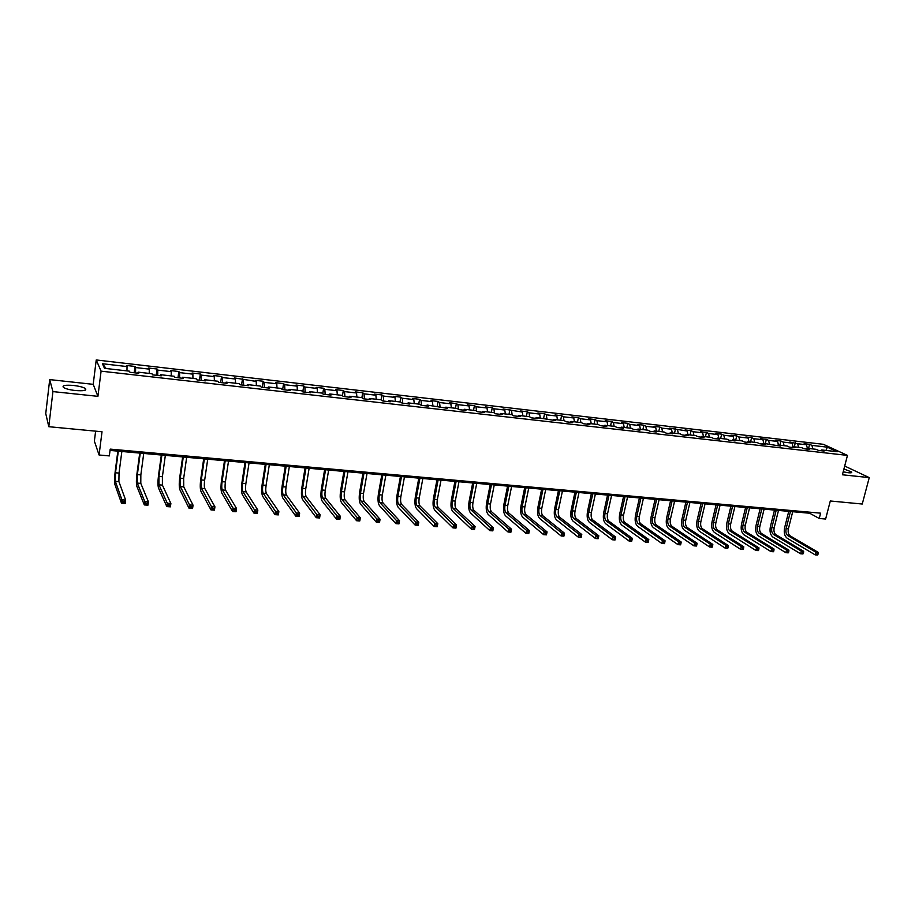 <?xml version="1.0" encoding="UTF-8"?>
<svg xmlns="http://www.w3.org/2000/svg" width="915" height="915" viewBox="0 0 915 915"><rect width="100%" height="100%" fill="white"/><g stroke="black" fill="none" stroke-linecap="round" stroke-linejoin="round"><path stroke-width="1.37" d="M75.293 390.522C83.677 391.14 87.028 390.476 85.335 388.509C83.128 387.159 79.216 386.141 73.6 385.455C65.182 384.815 61.82 385.49 63.49 387.48C65.72 388.829 69.654 389.847 75.293 390.522M843.184 471.831L848.251 472.735C851.064 472.998 852.174 472.746 851.579 471.968L843.927 468.96M95.629 431.148L94.371 441.133L99.072 454.995L109.331 455.91L110.212 449.116L820.606 513.166L819.234 518.473L825.627 519.045L830.294 500.985L862.25 504.028L869.25 477.607L844.694 466.044M49.707 379.599L45.75 413.557L48.792 426.699L52.921 391.597L97.928 396.344L101.085 371.158L96.235 359.961L93.204 384.334L49.707 379.599L52.921 391.597M101.085 371.158L847.462 455.396L823.34 444.301L96.235 359.961M827.332 447.161L811.925 445.388L809.615 444.313L804.148 443.684L806.447 444.759L797.64 443.741L789.817 442.025L792.093 443.112L783.183 442.082L780.93 440.996L775.337 440.355L777.59 441.442L768.577 440.401L766.358 439.314L760.708 438.662L762.927 439.749L753.823 438.697L751.615 437.622L745.908 436.958L748.104 438.045L738.897 436.981L736.724 435.895L730.959 435.231L733.121 436.318L723.811 435.254L721.672 434.156L715.839 433.493L717.966 434.579L708.565 433.493L706.449 432.406L700.558 431.72L702.651 432.818L693.147 431.72L691.065 430.633L685.106 429.936L687.165 431.034L669.483 428.14L671.507 429.226L661.785 428.106L659.772 427.019L653.676 426.31L655.678 427.408L645.841 426.276L643.874 425.178L637.709 424.469L639.665 425.567L629.726 424.423L627.782 423.325L621.548 422.604L623.47 423.702L613.416 422.547L611.517 421.449L605.204 420.717L607.102 421.815L596.923 420.648L595.059 419.55L588.688 418.818L590.53 419.905L580.247 418.727L578.417 417.629L571.966 416.885L573.774 417.983L563.377 416.782L561.581 415.685L555.062 414.93L556.835 416.028L546.301 414.815L544.551 413.717L537.951 412.962L539.678 414.06L529.03 412.825L527.326 411.739L520.646 410.961L522.339 412.059L503.136 408.948L504.783 410.034L493.883 408.788L492.259 407.69L485.419 406.901L487.02 407.999L475.994 406.729L474.416 405.631L467.496 404.83L469.052 405.928L457.889 404.636L456.356 403.549L449.357 402.737L450.866 403.835L439.566 402.531L438.079 401.433L430.999 400.621L432.452 401.719L421.014 400.393L419.585 399.306L412.413 398.471L413.82 399.569L402.245 398.242L400.862 397.144L393.61 396.298L394.971 397.396L383.248 396.046L381.921 394.948L374.567 394.102L375.882 395.2L364.01 393.839L362.729 392.741L355.294 391.883L356.553 392.981L344.532 391.597L343.319 390.499L335.782 389.63L336.983 390.728L324.825 389.321L323.647 388.235L316.03 387.354L317.173 388.44L304.855 387.022L303.746 385.936L296.025 385.043L297.112 386.141L284.634 384.7L283.581 383.602L275.758 382.699L276.788 383.797L264.161 382.344L263.165 381.246L255.251 380.331L256.211 381.429L234.469 377.941L235.372 379.027L222.414 377.54L221.544 376.442L213.424 375.505L214.259 376.603L201.14 375.093L200.339 373.995L192.104 373.046L192.882 374.144L179.58 372.611L178.848 371.524L170.51 370.552L171.208 371.65L157.735 370.095L157.071 369.008L148.63 368.036L149.259 369.122L135.614 367.544L135.02 366.457L126.453 365.474L127.025 366.56L102.446 363.735L104.504 368.333L129.415 371.17L129.999 372.291L138.737 373.286L138.119 372.153L151.959 373.732L152.622 374.864L161.246 375.836L160.56 374.704L174.205 376.259L174.937 377.392L183.446 378.353L182.691 377.232L196.165 378.764L196.965 379.885L205.36 380.846L204.525 379.714L217.827 381.223L218.696 382.356L226.977 383.293L226.085 382.161L239.204 383.66L240.142 384.792L248.32 385.718L247.359 384.586L260.317 386.061L261.313 387.194L269.387 388.109L268.358 386.976L281.145 388.429L282.209 389.561L290.181 390.465L289.083 389.332L301.71 390.774L302.842 391.906L310.7 392.798L309.556 391.666L322.023 393.084L323.201 394.216L330.967 395.097L329.766 393.965L342.073 395.372L343.308 396.504L350.983 397.373L349.713 396.241L361.871 397.625L363.163 398.757L370.735 399.615L369.42 398.483L381.418 399.844L382.779 400.976L390.248 401.834L388.875 400.69L400.736 402.04L402.131 403.172L409.52 404.018L408.09 402.886L419.802 404.213L421.266 405.345L428.552 406.18L427.076 405.048L447.355 408.307L445.822 407.175L457.248 408.479L458.804 409.611L465.929 410.412L464.351 409.279L475.64 410.572L477.241 411.704L484.275 412.505L482.651 411.373L493.803 412.631L495.45 413.763L502.404 414.552L500.722 413.42L511.748 414.678L513.441 415.81L520.303 416.588L518.588 415.456L529.476 416.702L531.226 417.823L538.009 418.601L536.247 417.469L555.497 420.58L553.689 419.447L564.326 420.66L566.156 421.792L572.779 422.547L570.937 421.415L581.437 422.616L583.312 423.737L589.855 424.48L587.968 423.359L598.364 424.537L600.263 425.669L606.737 426.401L604.815 425.269L615.086 426.436L617.03 427.568L623.424 428.289L621.468 427.168L631.613 428.323L633.603 429.444L639.928 430.164L637.927 429.043L647.957 430.176L649.982 431.308L656.227 432.017L654.191 430.896L664.118 432.017L666.177 433.15L672.353 433.847L670.283 432.726L680.097 433.836L682.19 434.957L688.297 435.654L686.193 434.534L695.892 435.632L698.019 436.764L704.058 437.45L701.919 436.318L711.515 437.416L713.677 438.537L719.648 439.211L717.474 438.091L726.956 439.177L729.152 440.298L735.065 440.961L732.858 439.841L742.237 440.916L744.467 442.025L750.3 442.688L748.07 441.579L757.346 442.631L759.599 443.752L765.386 444.404L763.121 443.283L780.289 446.097L778.002 444.976L787.083 446.017L789.393 447.126L795.043 447.767L792.722 446.657L801.7 447.675L804.045 448.796L809.638 449.425L807.282 448.316L816.169 449.322L818.536 450.443L824.072 451.061L821.693 449.951L837.225 451.724L827.332 447.161L825.959 450.443M137.788 373.171L138.119 372.153M135.614 367.544L135.557 372.92M149.259 369.122L149.248 373.423M160.194 375.722L160.56 374.704M157.735 370.095L157.735 375.436M171.208 371.65L171.242 375.928M182.302 378.227L182.691 377.232M179.58 372.611L179.626 377.918M192.882 374.144L192.939 378.398M204.125 380.709L204.525 379.714M201.14 375.093L201.231 380.377M214.259 376.603L214.362 380.834M225.662 383.145L226.085 382.161M222.414 377.54L222.562 382.79M235.372 379.027L235.51 383.236M246.913 385.558L247.359 384.586M243.424 379.954L243.607 385.181M256.211 381.429L256.383 385.615M267.901 387.937L268.358 386.976M264.161 382.344L264.389 387.548M276.788 383.797L276.993 387.96M288.602 390.293L289.083 389.332M284.634 384.7L284.908 389.87M297.112 386.141L297.352 390.282M309.053 392.615L309.556 391.666M304.855 387.022L305.175 392.169M317.173 388.44L317.448 392.569M329.24 394.903L329.766 393.965M324.825 389.321L325.18 394.445M336.983 390.728L337.292 394.822M349.175 397.167L349.713 396.241M344.532 391.597L344.932 396.687M356.553 392.981L356.884 397.053M368.859 399.397L369.42 398.483M364.01 393.839L364.445 398.894M375.882 395.2L376.248 399.26M388.303 401.605L388.875 400.69M383.248 396.046L383.717 401.09M394.971 397.396L395.372 401.433M407.507 403.79L408.09 402.886M402.245 398.242L402.76 403.252M413.82 399.569L414.255 403.584M426.47 405.94L427.076 405.048M421.014 400.393L421.563 405.379M432.452 401.719L432.909 405.711M445.205 408.067L445.822 407.175M439.566 402.531L440.138 407.484M450.866 403.835L451.347 407.804M463.711 410.172L464.351 409.279M457.889 404.636L458.472 409.371M469.052 405.928L469.567 409.874M481.999 412.242L482.651 411.373M475.994 406.729L476.589 411.235M487.02 407.999L487.558 411.922M500.059 414.289L500.722 413.42M493.883 408.788L494.477 413.1M504.783 410.034L505.343 413.946M517.913 416.314L518.588 415.456M511.554 410.824L512.171 414.953M522.339 412.059L522.923 415.948M535.55 418.315L536.247 417.469M529.03 412.825L529.648 416.805M539.678 414.06L540.296 417.926M552.98 420.294L553.689 419.447M546.301 414.815L546.918 418.681M556.835 416.028L557.464 419.882M570.217 422.25L570.937 421.415M563.377 416.782L564.017 420.625M573.774 417.983L574.437 421.815M587.236 424.183L587.968 423.359M580.247 418.727L580.911 422.547M590.53 419.905L591.216 423.725M604.072 426.093L604.815 425.269M596.923 420.648L597.621 424.457M607.102 421.815L607.8 425.612M620.713 427.98L621.468 427.168M613.416 422.547L614.125 426.333M623.47 423.702L624.202 427.477M637.16 429.856L637.927 429.043M629.726 424.423L630.458 428.186M639.665 425.567L640.409 429.318M653.413 431.697L654.191 430.896M645.841 426.276L646.596 430.027M655.678 427.408L656.444 431.148M669.494 433.527L670.283 432.726M661.785 428.106L662.563 431.846M671.507 429.226L672.296 432.955M685.392 435.323L686.193 434.534M677.558 429.924L678.347 433.641M687.165 431.034L687.977 434.739M701.107 437.107L701.919 436.318M693.147 431.72L693.959 435.414M702.651 432.818L703.475 436.501M716.651 438.88L717.474 438.091M708.565 433.493L709.388 437.176M717.966 434.579L718.813 438.239M732.023 440.618L732.858 439.841M723.811 435.254L724.657 438.914M733.121 436.318L733.979 439.966M747.235 442.345L748.07 441.579M738.897 436.981L739.766 440.63M748.104 438.045L748.973 441.682M762.264 444.05L763.121 443.283M753.823 438.697L754.703 442.334M762.927 439.749L763.819 443.363M777.144 445.742L778.002 444.976M768.577 440.401L769.481 444.015M777.59 441.442L778.505 445.033M791.852 447.412L792.722 446.657M783.183 442.082L784.109 445.674M792.093 443.112L793.019 446.692M806.412 449.059L807.282 448.316M797.64 443.741L798.566 447.321M806.447 444.759L807.396 448.327M820.812 450.695L821.693 449.951M811.925 445.388L812.875 448.956M99.072 454.995L102.023 431.766L48.792 426.699M847.462 455.396L842.418 474.782L869.25 477.607M110.04 450.42L809.683 513.235L819.234 518.473M102.446 363.735L106.14 368.516M127.025 366.56L126.968 370.884M809.947 512.206L809.683 513.235M809.615 444.313L808.574 448.464M795.352 442.666L794.3 446.84M780.93 440.996L779.889 445.193M766.358 439.314L765.317 443.535M751.615 437.622L750.597 441.865M736.724 435.895L735.706 440.172M721.672 434.156L720.654 438.457M706.449 432.406L705.442 436.718M691.065 430.633L690.059 434.968M675.51 428.838L674.515 433.207M659.772 427.019L658.789 431.411M643.874 425.178L642.89 429.604M627.782 423.325L626.809 427.774M611.517 421.449L610.545 425.921M595.059 419.55L594.098 424.057M578.417 417.629L577.468 422.158M561.581 415.685L560.643 420.248M544.551 413.717L543.613 418.304M527.326 411.739L526.399 416.348M509.895 409.726L508.98 414.358M492.259 407.69L491.355 412.356M474.416 405.631L473.513 410.332M456.356 403.549L455.464 408.273M438.079 401.433L437.198 406.191M419.585 399.306L418.715 404.087M400.862 397.144L400.004 401.959M381.921 394.948L381.063 399.809M362.729 392.741L361.894 397.636M343.319 390.499L342.439 395.703M323.647 388.235L322.743 393.77M303.746 385.936L302.785 391.86M283.581 383.602L282.632 389.618M263.165 381.246L262.239 387.297M242.486 378.867L241.571 384.952M221.544 376.442L220.652 382.584M200.339 373.995L199.459 380.171M178.848 371.524L177.979 377.735M157.071 369.008L156.225 375.264M135.02 366.457L134.185 372.771M97.928 396.344L93.204 384.334M817.873 554.684L818.147 553.621L817.221 553.541L817.507 555.039L815.185 554.867L787.186 538.237C784.544 536.133 783.686 532.644 784.601 527.783L788.741 511.359M792.71 511.714L788.387 528.859C787.769 532.107 788.353 534.429 790.114 535.824L818.204 552.363L815.883 552.191L817.221 553.541M790.446 511.508L786.111 528.664C785.505 531.912 786.077 534.246 787.849 535.641L815.883 552.191L815.185 554.867L816.935 554.616M818.147 553.621L818.204 552.363M803.29 553.598L803.564 552.523L802.627 552.454L802.947 553.952L800.602 553.781L772.935 537.105C770.327 534.989 769.481 531.489 770.396 526.594L774.513 510.078M778.493 510.433L774.182 527.669C773.575 530.94 774.136 533.273 775.886 534.68L803.633 551.265L801.288 551.082L802.627 552.454M776.195 510.227L771.894 527.475C771.276 530.746 771.848 533.09 773.587 534.497L801.288 551.082L800.602 553.781L802.352 553.529M803.564 552.523L803.633 551.265M788.547 552.5L788.822 551.413L787.872 551.345L788.227 552.854L785.859 552.683L758.535 535.95C755.962 533.834 755.127 530.311 756.042 525.393L760.136 508.786M764.117 509.152L759.827 526.48C759.221 529.762 759.782 532.107 761.509 533.514L788.913 550.155L786.545 549.972L787.872 551.345M761.806 508.934L757.517 526.285C756.911 529.568 757.46 531.912 759.187 533.331L786.545 549.972L785.859 552.683L787.598 552.431M788.822 551.413L788.913 550.155M773.655 551.39L773.93 550.304L772.969 550.224L773.347 551.756L770.945 551.573L743.975 534.795C741.436 532.656 740.624 529.122 741.527 524.181L745.611 507.482M749.591 507.848L745.325 525.267C744.719 528.561 745.268 530.929 746.972 532.347L774.033 549.034L771.631 548.851L772.969 550.224M747.246 507.631L742.991 525.073C742.385 528.378 742.934 530.734 744.627 532.153L771.631 548.851L770.945 551.573L772.695 551.322M773.93 550.304L774.033 549.034M758.592 550.27L758.855 549.172L757.883 549.091L758.306 550.636L755.882 550.453L729.266 533.617C726.762 531.478 725.961 527.921 726.865 522.957L730.925 506.167M734.917 506.521L730.673 524.043C730.067 527.36 730.605 529.728 732.286 531.158L758.981 547.891L756.556 547.708L757.883 549.091M732.549 506.315L728.306 523.849C727.7 527.166 728.237 529.545 729.907 530.963L756.556 547.708L755.882 550.453L757.62 550.19M758.855 549.172L758.981 547.891M743.357 549.126L743.632 548.028L742.648 547.948L743.094 549.503L740.635 549.32L714.398 532.427C711.927 530.288 711.149 526.708 712.053 521.722L716.079 504.828M720.071 505.194L715.862 522.808C715.256 526.148 715.782 528.527 717.429 529.957L743.769 546.747L741.31 546.564L742.648 547.948M717.68 504.977L713.471 522.614C712.865 525.953 713.391 528.332 715.038 529.762L741.31 546.564L740.635 549.32L742.374 549.057M743.632 548.028L743.769 546.747M727.951 547.982L728.226 546.873L727.231 546.793L726.956 547.902L727.711 548.348L725.229 548.165L699.369 531.238C696.944 529.076 696.178 525.485 697.07 520.463L701.073 503.49M705.076 503.845L700.879 521.561C700.284 524.924 700.799 527.315 702.423 528.744L728.386 545.58L725.904 545.397L727.231 546.793M702.663 503.627L698.465 521.367C697.87 524.718 698.385 527.12 700.009 528.55L725.904 545.397L725.229 548.165L726.956 547.902M728.226 546.873L728.386 545.58M712.373 546.815L712.648 545.706L711.641 545.626L711.378 546.747L712.156 547.193L709.651 547.01L684.18 530.025C681.789 527.864 681.035 524.249 681.927 519.205L685.907 502.129M689.921 502.484L685.747 520.303C685.152 523.677 685.655 526.079 687.257 527.52L712.819 544.414L710.314 544.219L711.641 545.626M687.474 502.266L683.311 520.097C682.704 523.471 683.208 525.885 684.809 527.315L710.314 544.219L709.651 547.01L711.378 546.747M712.648 545.706L712.819 544.414M696.624 545.637L696.887 544.516L695.88 544.448L695.606 545.569L696.429 546.026L693.89 545.832L668.819 528.79C666.463 526.628 665.731 523.003 666.623 517.924L670.581 500.745M674.595 501.111L670.455 519.034C669.849 522.419 670.34 524.833 671.919 526.274L697.093 543.224L694.554 543.03L695.88 544.448M672.113 500.882L667.984 518.828C667.39 522.213 667.87 524.638 669.448 526.079L694.554 543.03L693.89 545.832L695.606 545.569M696.887 544.516L697.093 543.224M680.691 544.459L680.966 543.327L679.937 543.247L679.673 544.379L680.52 544.837L677.958 544.642L653.299 527.555C650.977 525.382 650.268 521.733 651.16 516.632L655.083 499.361M659.097 499.716L654.98 517.741C654.385 521.15 654.865 523.574 656.421 525.027L681.183 542.023L678.61 541.829L679.937 543.247M656.593 499.499L652.487 517.535C651.892 520.944 652.372 523.38 653.916 524.821L678.61 541.829L677.958 544.642L679.673 544.379M680.966 543.327L681.183 542.023M664.587 543.247L664.85 542.115L663.81 542.035L663.547 543.178L664.427 543.636L661.831 543.453L637.595 526.297C635.319 524.112 634.633 520.452 635.513 515.317L639.413 497.954M643.428 498.309L639.345 516.437C638.75 519.869 639.219 522.305 640.74 523.757L665.079 540.811L662.483 540.616L663.81 542.035M640.9 498.08L636.829 516.232C636.234 519.663 636.691 522.099 638.212 523.552L662.483 540.616L661.831 543.453L663.547 543.178M664.85 542.115L665.079 540.811M648.289 542.035L648.552 540.891L647.5 540.811L647.237 541.954L648.152 542.435L645.533 542.229L621.72 525.038C619.489 522.842 618.814 519.16 619.695 514.001L623.573 496.525M627.587 496.891L623.538 515.122C622.943 518.565 623.401 521.024 624.899 522.476L648.804 539.576L646.173 539.381L647.5 540.811M625.037 496.662L620.988 514.905C620.393 518.359 620.85 520.818 622.337 522.271L646.173 539.381L645.533 542.229L647.237 541.954M648.552 540.891L648.804 539.576M631.796 540.811L632.059 539.656L630.995 539.576L630.732 540.731L631.693 541.2L629.04 541.005L605.673 523.757C603.488 521.55 602.836 517.856 603.706 512.663L607.56 495.095M611.575 495.45L607.549 513.784C606.965 517.261 607.4 519.72 608.875 521.184L632.334 538.34L629.68 538.134L630.995 539.576M608.99 495.221L604.975 513.578C604.38 517.044 604.826 519.514 606.29 520.978L629.68 538.134L629.04 541.005L630.732 540.731M632.059 539.656L632.334 538.34M592.771 493.768L588.78 512.228C588.196 515.717 588.62 518.199 590.049 519.663L612.993 536.876L615.681 537.082L615.04 539.964L612.352 539.759L589.443 522.454C587.304 520.246 586.664 516.54 587.544 511.313L591.353 493.631M595.379 493.997L591.387 512.446C590.804 515.934 591.227 518.405 592.668 519.88L615.681 537.082L614.045 539.484L615.12 539.564L615.383 538.409M614.045 539.484L612.352 539.759L612.993 536.876L614.308 538.329M576.359 492.293L572.401 510.856C571.818 514.367 572.23 516.861 573.636 518.336L596.111 535.607L598.822 535.801L598.193 538.706L595.471 538.512L573.03 521.15C570.937 518.931 570.32 515.202 571.189 509.941L574.975 492.167M579.001 492.522L575.043 511.085C574.46 514.585 574.872 517.078 576.278 518.553L598.822 535.801L597.163 538.226L598.25 538.306L598.501 537.139M597.163 538.226L595.471 538.512L596.111 535.607L597.415 537.059M559.763 490.795L555.84 509.483C555.268 513.018 555.668 515.522 557.029 516.998L579.023 534.314L581.78 534.52L581.139 537.437L578.394 537.231L556.434 519.823C554.387 517.604 553.792 513.841 554.662 508.557L558.413 490.68M562.439 491.035L558.505 509.701C557.933 513.235 558.333 515.74 559.706 517.215L581.78 534.52L580.076 536.945L581.174 537.025L581.425 535.858M580.076 536.945L578.394 537.231L579.023 534.314L580.327 535.778M542.984 489.296L539.095 508.088C538.523 511.634 538.901 514.161 540.239 515.637L561.741 533.01L564.521 533.216L563.903 536.156L561.112 535.95L539.656 518.485C537.643 516.254 537.071 512.48 537.94 507.162L541.657 489.17M545.683 489.536L541.794 508.305C541.211 511.862 541.6 514.379 542.95 515.854L564.521 533.216L562.794 535.664L563.903 535.744L564.155 534.566M562.794 535.664L561.112 535.95L561.741 533.01L563.045 534.486M526.011 487.764L522.156 506.67C521.584 510.25 521.95 512.777 523.254 514.264L544.242 531.684L547.067 531.901L546.449 534.852L543.624 534.646L522.671 517.124C520.715 514.893 520.166 511.096 521.024 505.743L524.707 487.649M528.744 488.015L524.878 506.899C524.306 510.467 524.684 512.995 525.988 514.493L547.067 531.901L545.294 534.349L546.427 534.44L546.678 533.251M545.294 534.349L543.624 534.646L544.242 531.684L545.546 533.171M508.843 486.231L505.023 505.252C504.451 508.843 504.806 511.382 506.075 512.88L526.548 530.345L529.396 530.563L528.779 533.537L525.931 533.331L505.492 515.763C503.593 513.509 503.067 509.701 503.913 504.314L507.573 486.117M511.599 486.471L507.779 505.48C507.207 509.072 507.562 511.611 508.843 513.098L529.396 530.563L527.6 533.033L528.733 533.113L528.984 531.924M527.6 533.033L525.931 533.331L526.548 530.345L527.841 531.844M491.469 484.664L487.684 503.799C487.123 507.413 487.455 509.975 488.69 511.474L508.637 528.996L511.519 529.213L510.913 532.21L508.031 531.992L488.118 514.367C486.265 512.114 485.762 508.282 486.608 502.873L490.223 484.561M494.26 484.916L490.474 504.039C489.914 507.642 490.246 510.204 491.492 511.702L511.519 529.213L509.678 531.695L510.833 531.787L511.073 530.586M509.678 531.695L508.031 531.992L508.637 528.996L509.918 530.494M473.89 483.086L470.15 502.346C469.589 505.984 469.91 508.546 471.111 510.055L490.497 527.635L493.425 527.852L492.819 530.86L489.902 530.643L470.539 512.972C468.743 510.707 468.263 506.853 469.109 501.409L472.689 482.983M476.726 483.349L472.975 502.575C472.415 506.212 472.735 508.774 473.936 510.284L493.425 527.852L491.549 530.345L492.716 530.426L492.956 529.225M491.549 530.345L489.902 530.643L490.497 527.635L491.79 529.133M456.116 481.496L452.41 500.86C451.85 504.52 452.159 507.104 453.314 508.614L472.151 526.251L475.102 526.468L474.508 529.499L471.557 529.282L452.753 511.554C451.015 509.278 450.557 505.4 451.392 499.933L454.938 481.393M458.975 481.748L455.27 501.1C454.709 504.76 455.018 507.345 456.185 508.843L475.102 526.468L473.192 528.973L474.37 529.064L474.611 527.852M473.192 528.973L471.557 529.282L472.151 526.251L473.432 527.761M438.125 479.883L434.453 499.373C433.904 503.044 434.19 505.652 435.323 507.162L453.566 524.844L456.562 525.073L455.979 528.115L452.982 527.898L434.762 510.113C433.07 507.836 432.646 503.936 433.47 498.435L436.981 479.78M441.019 480.135L437.347 499.613C436.798 503.284 437.084 505.881 438.216 507.402L456.562 525.073L454.618 527.589L455.807 527.681L456.047 526.457M454.618 527.589L452.982 527.898L453.566 524.844L454.847 526.365M419.916 478.248L416.291 497.851C415.742 501.557 416.016 504.165 417.103 505.686L434.762 523.426L437.793 523.654L437.21 526.72L434.179 526.502L416.554 508.66C414.93 506.372 414.518 502.461 415.341 496.914L418.807 478.145M422.844 478.511L419.219 498.103C418.67 501.797 418.944 504.405 420.042 505.926L437.793 523.654L437.244 525.05L436.032 524.958L435.803 526.182L437.015 526.274L437.244 525.05M435.803 526.182L434.179 526.502L434.762 523.426L436.032 524.958M401.491 476.589L397.911 496.319C397.373 500.048 397.625 502.678 398.677 504.199L415.719 521.985L418.796 522.213L418.212 525.313L415.147 525.084L398.128 507.185C396.561 504.897 396.184 500.963 396.996 495.381L400.415 476.498M404.464 476.852L400.873 496.571C400.324 500.288 400.587 502.918 401.639 504.44L418.796 522.213L418.224 523.62L416.988 523.529L416.76 524.764L417.983 524.855L418.224 523.62M416.76 524.764L415.147 525.084L415.719 521.985L416.988 523.529M382.847 474.919L379.313 494.775C378.776 498.526 379.004 501.168 380.022 502.69L396.447 520.532L399.546 520.761L398.986 523.872L395.875 523.643L379.485 505.698C377.975 503.399 377.621 499.441 378.433 493.826L381.807 474.828M385.856 475.182L382.31 495.026C381.772 498.767 382.001 501.409 383.019 502.941L399.546 520.761L398.951 522.179L397.705 522.076L397.476 523.323L398.723 523.414L398.951 522.179M397.476 523.323L395.875 523.643L396.447 520.532L397.705 522.076M363.976 473.227L360.487 493.208C359.95 496.982 360.167 499.636 361.139 501.168L376.923 519.057L380.068 519.297L379.508 522.431L376.362 522.191L360.613 504.199C359.16 501.878 358.84 497.909 359.641 492.259L362.981 473.135M367.018 473.49L363.518 493.459C362.981 497.222 363.198 499.876 364.181 501.42L380.068 519.297L379.439 520.715L378.181 520.612L377.952 521.87L379.21 521.962L379.439 520.715M377.952 521.87L376.362 522.191L376.923 519.057L378.181 520.612M344.875 471.511L341.432 491.618C340.906 495.415 341.101 498.08 342.027 499.624L357.159 517.57L360.338 517.81L359.789 520.955L356.598 520.726L341.501 502.667C340.117 500.345 339.831 496.353 340.62 490.669L343.914 471.419M347.952 471.785L344.509 491.87C343.971 495.667 344.177 498.332 345.104 499.876L360.338 517.81L359.687 519.228L358.406 519.137L358.188 520.395L359.458 520.486L359.687 519.228M358.188 520.395L356.598 520.726L357.159 517.57L358.406 519.137M325.546 469.772L322.149 490.005C321.623 493.826 321.806 496.513 322.686 498.057L337.132 516.06L340.357 516.3L339.82 519.468L336.594 519.228L322.172 501.123C320.845 498.801 320.582 494.775 321.371 489.056L324.619 469.692M328.657 470.047L325.26 490.268C324.734 494.089 324.905 496.765 325.797 498.309L340.357 516.3L339.671 517.73L338.378 517.627L338.161 518.897L339.454 518.999L339.671 517.73M338.161 518.897L336.594 519.228L337.132 516.06L338.378 517.627M305.976 468.011L302.625 488.381C302.11 492.224 302.259 494.924 303.105 496.479L316.853 514.527L320.124 514.768L319.587 517.97L316.327 517.718L302.591 499.567C301.344 497.222 301.104 493.185 301.893 487.432L305.084 467.931M309.121 468.297L305.77 488.644C305.244 492.487 305.416 495.187 306.25 496.731L320.124 514.768L319.404 516.209L318.1 516.106L317.882 517.387L319.186 517.49L319.404 516.209M317.882 517.387L316.327 517.718L316.853 514.527L318.1 516.106M286.155 466.238L282.861 486.734C282.346 490.612 282.483 493.322 283.273 494.878L296.323 512.972L299.628 513.224L299.102 516.437L295.797 516.197L282.781 497.977C281.591 495.633 281.385 491.572 282.163 485.785L285.308 466.158M289.346 466.524L286.052 486.997C285.526 490.863 285.674 493.574 286.475 495.141L299.628 513.224L298.873 514.665L297.547 514.573L297.341 515.854L298.667 515.957L298.873 514.665M297.341 515.854L295.797 516.197L296.323 512.972L297.547 514.573M266.093 464.431L262.857 485.076C262.342 488.965 262.456 491.698 263.2 493.254L275.518 511.405L278.869 511.657L278.343 514.893L274.992 514.642L262.708 496.376C261.599 494.031 261.427 489.937 262.193 484.115L265.293 464.363M269.33 464.728L266.082 485.339C265.567 489.228 265.682 491.95 266.437 493.517L278.869 511.657L278.08 513.109L276.742 513.006L276.536 514.299L277.874 514.402L278.08 513.109M276.536 514.299L274.992 514.642L275.518 511.405L276.742 513.006M245.78 462.613L242.601 483.383C242.086 487.306 242.178 490.04 242.875 491.618L254.439 509.815L257.836 510.067L257.321 513.326L253.924 513.075L242.395 494.763C241.354 492.396 241.217 488.29 241.972 482.422L245.014 462.544M249.052 462.91L245.861 483.658C245.346 487.569 245.449 490.314 246.158 491.881L257.836 510.067L257.012 511.531L255.651 511.428L255.445 512.732L256.806 512.835L257.012 511.531M255.445 512.732L253.924 513.075L254.439 509.815L255.651 511.428M225.204 460.76L222.082 481.679C221.579 485.613 221.647 488.381 222.299 489.948L233.085 508.202L236.516 508.466L236.024 511.748L232.582 511.485L221.819 493.116C220.858 490.749 220.744 486.608 221.499 480.707L224.495 460.703M228.521 461.057L225.387 481.953C224.884 485.888 224.953 488.644 225.616 490.223L236.516 508.466L235.67 509.93L234.297 509.827L234.091 511.142L235.475 511.245L235.67 509.93M234.091 511.142L232.582 511.485L233.085 508.202L234.297 509.827M204.377 458.895L201.3 479.94L201.449 488.267L211.445 506.567L214.933 506.83L214.442 510.135L210.953 509.872L200.991 491.458C200.099 489.079 200.019 484.916 200.774 478.98L203.702 458.838M207.728 459.193L204.651 480.226C204.159 484.184 204.205 486.963 204.811 488.541L214.933 506.83L214.041 508.305L212.646 508.202L212.452 509.529L213.847 509.632L214.041 508.305M212.452 509.529L210.953 509.872L211.445 506.567L212.646 508.202M213.847 509.632L214.442 510.135M183.275 456.997L180.266 478.19L180.347 486.563L189.519 504.92L193.054 505.183L192.562 508.511L189.039 508.248L179.889 489.765C179.077 487.386 179.031 483.2 179.775 477.218L182.645 456.94M186.671 457.306L183.652 478.476L183.743 486.837L193.054 505.183L192.127 506.658L190.709 506.555L190.526 507.894L191.933 507.997L192.127 506.658M190.526 507.894L189.039 508.248L189.519 504.92L190.709 506.555M191.933 507.997L192.562 508.511M161.898 455.075L158.958 476.418L158.958 484.836L167.296 503.239L170.876 503.513L170.407 506.853L166.827 506.59L158.512 488.061C157.78 485.671 157.78 481.462 158.512 475.445L161.326 455.029M165.341 455.384L162.39 476.704L162.401 485.11L170.876 503.513L169.916 505L168.486 504.886L168.291 506.235L169.733 506.338L169.916 505M168.291 506.235L166.827 506.59L167.296 503.239L168.486 504.886M169.733 506.338L170.407 506.853M140.247 453.131L137.364 474.611L137.296 483.086L144.776 501.534L148.402 501.809L147.944 505.183L144.318 504.92L136.861 486.334C136.209 483.932 136.244 479.7 136.964 473.65L139.721 453.085M143.735 453.451L140.841 474.908L140.796 483.372L148.402 501.809L147.406 503.307L145.954 503.193L145.771 504.554L147.224 504.657L147.406 503.307M145.771 504.554L144.318 504.92L144.776 501.534L145.954 503.193M147.224 504.657L147.944 505.183M118.321 451.164L115.496 472.792L115.359 481.313L121.947 499.819L125.63 500.093L125.172 503.49L121.501 503.216L114.935 484.584C114.364 482.171 114.444 477.916 115.153 471.82L117.841 451.129M121.855 451.484L119.03 473.089L118.893 481.599L125.63 500.093L124.589 501.592L123.113 501.489L122.942 502.85L124.406 502.953L124.589 501.592M122.942 502.85L121.501 503.216L121.947 499.819L123.113 501.489M124.406 502.953L125.172 503.49M788.387 528.859L786.111 528.664M790.114 535.824L787.849 535.641M774.182 527.669L771.894 527.475M775.886 534.68L773.587 534.497M759.827 526.48L757.517 526.285M761.509 533.514L759.187 533.331M745.325 525.267L742.991 525.073M746.972 532.347L744.627 532.153M730.673 524.043L728.306 523.849M732.286 531.158L729.907 530.963M715.862 522.808L713.471 522.614M717.429 529.957L715.038 529.762M700.879 521.561L698.465 521.367M702.423 528.744L700.009 528.55M685.747 520.303L683.311 520.097M687.257 527.52L684.809 527.315M670.455 519.034L667.984 518.828M671.919 526.274L669.448 526.079M654.98 517.741L652.487 517.535M656.421 525.027L653.916 524.821M639.345 516.437L636.829 516.232M640.74 523.757L638.212 523.552M623.538 515.122L620.988 514.905M624.899 522.476L622.337 522.271M607.549 513.784L604.975 513.578M608.875 521.184L606.29 520.978M591.387 512.446L588.78 512.228M592.668 519.88L590.049 519.663M575.043 511.085L572.401 510.856M576.278 518.553L573.636 518.336M558.505 509.701L555.84 509.483M559.706 517.215L557.029 516.998M541.794 508.305L539.095 508.088M542.95 515.854L540.239 515.637M524.878 506.899L522.156 506.67M525.988 514.493L523.254 514.264M507.779 505.48L505.023 505.252M508.843 513.098L506.075 512.88M490.474 504.039L487.684 503.799M491.492 511.702L488.69 511.474M472.975 502.575L470.15 502.346M473.936 510.284L471.111 510.055M455.27 501.1L452.41 500.86M456.185 508.843L453.314 508.614M437.347 499.613L434.453 499.373M438.216 507.402L435.323 507.162M419.219 498.103L416.291 497.851M420.042 505.926L417.103 505.686M400.873 496.571L397.911 496.319M401.639 504.44L398.677 504.199M382.31 495.026L379.313 494.775M383.019 502.941L380.022 502.69M363.518 493.459L360.487 493.208M364.181 501.42L361.139 501.168M344.509 491.87L341.432 491.618M345.104 499.876L342.027 499.624M325.26 490.268L322.149 490.005M325.797 498.309L322.686 498.057M305.77 488.644L302.625 488.381M306.25 496.731L303.105 496.479M286.052 486.997L282.861 486.734M286.475 495.141L283.273 494.878M266.082 485.339L262.857 485.076M266.437 493.517L263.2 493.254M245.861 483.658L242.601 483.383M246.158 491.881L242.875 491.618M225.387 481.953L222.082 481.679M225.616 490.223L222.299 489.948M204.651 480.226L201.3 479.94M204.811 488.541L201.449 488.267M183.652 478.476L180.266 478.19M183.743 486.837L180.347 486.563M162.39 476.704L158.958 476.418M162.401 485.11L158.958 484.836M140.841 474.908L137.364 474.611M140.796 483.372L137.296 483.086M119.03 473.089L115.496 472.792M118.893 481.599L115.359 481.313M85.129 390.225L85.335 388.509M851.385 472.689L851.579 471.968"/></g></svg>
